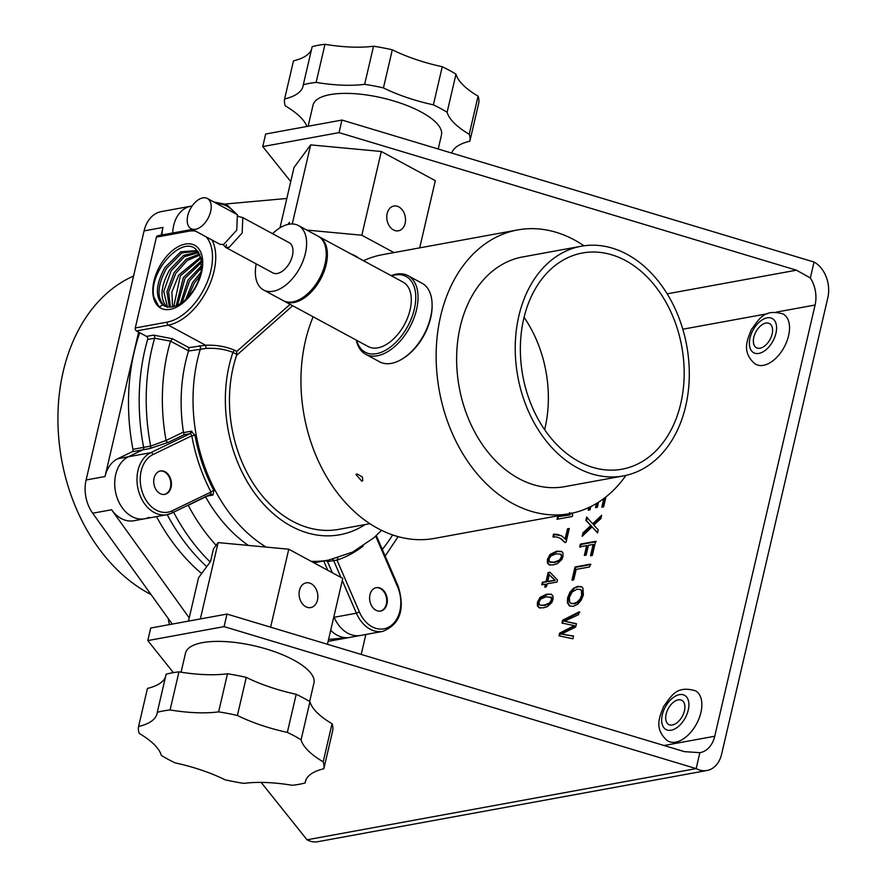 <?xml version="1.0" encoding="UTF-8"?>
<svg xmlns="http://www.w3.org/2000/svg" width="886" height="886" viewBox="0 0 886 886"><rect width="100%" height="100%" fill="white"/><g stroke="black" fill="none" stroke-linecap="round" stroke-linejoin="round"><path stroke-width="1.33" d="M550.162 562.233L554.88 562.532L560.162 560.406L562.101 557.183L561.015 554.204L556.164 553.828L550.882 555.943L548.955 559.144L549.508 561.89L554.226 562.178L559.509 560.052L561.447 556.829L560.916 554.127M549.508 561.89L550.217 562.289M550.095 565.213L548.08 563.407L548.057 559.786L550.749 554.747L557.438 551.535L561.923 551.613M561.613 551.502L562.975 552.942L562.987 556.574L561.802 559.62L557.316 563.695L553.606 564.825L549.442 564.858L547.426 563.064L547.404 559.431L550.095 554.392L556.785 551.181L561.613 551.424M714.736 736.233L815.087 305.017A27.477 20.201 79.6 0 0 810.336 277.96L814.046 262.034A27.477 20.201 -100.4 0 1 827.823 297.762L721.636 754.097A27.477 20.201 -100.4 0 1 706.95 770.51A27.477 20.201 -100.4 0 1 696.163 768.605L224.08 626.623L227.004 614.064L684.402 751.638L699.862 752.679A27.477 20.201 79.6 0 0 700.062 752.646A27.477 20.201 79.6 0 0 714.736 736.233L664.035 745.503M361.211 654.433L365.852 634.476M590.796 506.582L590.043 509.849L588.238 510.181L588.858 507.512M605.935 496.902L603.61 506.903L601.815 507.235L603.842 498.519M598.504 502.207L597.319 507.301L595.525 507.634L596.5 503.447M585.856 520.436L586.621 517.114L592.69 523.759L601.66 515.275L600.896 518.576L593.83 525.121L598.249 529.928L597.552 532.94L592.069 526.904L582.157 536.307L582.955 532.874L590.862 525.509L585.856 520.436L586.51 520.791L587.285 517.468M579.699 546.895L580.341 544.126L595.602 541.335L592.313 555.456L590.508 555.788L593.155 544.436L588.426 545.3L586.144 555.123L584.339 555.456L586.632 545.632L579.699 546.895M571.979 580.042L575.025 566.962L590.286 564.172L589.644 566.94L576.177 569.399L573.785 579.71L571.979 580.042M573.541 588.271L577.628 586.366L581.504 586.731L582.922 588.082L583.387 594.916L581.161 600.32L577.517 604.385L573.142 606.356L569.288 605.836L567.361 602.702L567.605 597.784L569.875 592.313L573.541 588.271L578.281 586.72L581.825 586.92M561.979 623.046L562.632 620.211L579.189 611.872L578.525 614.707L564.448 621.175L576.432 623.7L575.656 627.044L561.447 634.077L573.574 636.004L572.921 638.784L559 635.838L559.62 633.169L574.217 625.638L561.979 623.046M571.193 512.916L572.71 514.821L572.323 516.483L556.995 519.285L557.593 516.715L569.532 514.533L569.2 513.747M565.091 539.087L567.472 528.842L569.277 528.51L566.121 542.044L564.67 542.31L560.129 538.267L556.884 537.049L552.919 536.827L553.529 534.192L557.659 534.369L561.957 536.119L565.744 539.43L568.125 529.197L569.155 529.008M561.048 535.576L561.957 536.119M549.442 564.858L548.777 564.581M541.745 584.838L542.343 582.268L545.997 581.604L548.113 572.522L549.829 572.212L557.493 579.942L557.006 582.047L547.116 583.852L546.463 586.676L544.746 586.986L545.399 584.162L541.745 584.838M540.106 608.161L538.079 606.367L538.068 602.735L540.759 597.696L547.437 594.484L550.959 594.096L552.986 595.901L552.997 599.523L551.812 602.569L547.326 606.644L543.616 607.774L539.452 607.807L537.425 606.013L537.414 602.38L540.106 597.341L546.784 594.141L551.624 594.373M539.452 607.807L538.788 607.53M569.942 606.19L568.015 603.056L568.258 598.139L570.529 592.668L574.194 588.625M571.082 603.388L574.471 603.853L577.927 602.391L580.662 599.468L582.301 595.602L582.002 590.796L580.684 589.666M580.009 599.113L581.648 595.248L581.349 590.441L580.385 589.467L576.93 589.234L572.101 592.058L569.333 597.452L569.742 602.303L570.739 603.233L573.818 603.499L577.273 602.037L580.009 599.113L580.662 599.468M586.632 545.632L587.285 545.986L585.114 555.312M593.155 544.436L593.808 544.79L591.283 555.644M580.352 547.249L580.995 544.48L596.256 541.689M580.341 544.126L580.995 544.48M572.633 580.396L575.678 567.317L590.94 564.526M575.025 566.962L575.678 567.317M590.862 525.509L586.51 520.791M589.943 524.722L590.597 525.077M589.622 526.616L590.286 526.971L591.516 525.863M582.955 532.874L583.608 533.228L590.286 526.971M583.11 535.41L583.608 533.228M592.069 526.904L597.618 532.652M592.69 523.759L593.343 524.113L601.372 516.527M574.217 625.638L574.87 625.992L560.273 633.523L559.62 633.169M559.697 635.982L560.273 633.523M561.447 634.077L573.519 636.237M564.448 621.175L576.387 623.899M562.632 623.39L563.286 620.565L579.843 612.226M562.632 620.211L563.286 620.565M596.3 507.49L597.363 502.927M602.58 507.091L604.728 497.843M589.013 510.037L589.688 507.124M227.004 614.064L150.709 628.03L147.785 640.589L173.401 672.629M327.443 644.277L342.782 578.403L288.77 549.209L270.618 627.188M305.781 606.722A12.592 9.259 -100.4 0 1 299.08 593.554A12.592 9.259 -100.4 0 1 306.202 582.822A12.592 9.259 -100.4 0 1 311.141 583.697A12.592 9.259 -100.4 0 1 317.852 596.865A12.592 9.259 -100.4 0 1 310.731 607.586A12.592 9.259 -100.4 0 1 305.781 606.722M706.95 770.51L317.819 841.7A27.477 20.201 -100.4 0 1 307.032 839.795L696.163 768.605L699.862 752.679M307.032 839.795L261.149 782.404M224.08 626.623L147.785 640.589M200.347 618.949L218.111 542.597L288.77 549.209M309.635 701.524L313.932 683.028A65.929 22.715 -166.9 0 0 260.329 647.312A65.929 22.715 -166.9 0 0 187.311 649.593A65.929 22.715 -166.9 0 0 185.506 653.137L181.065 672.197M810.336 277.96L796.448 270.186L667.169 293.831M814.046 262.034L341.963 120.064L339.039 132.623L796.448 270.186M339.039 132.623L262.743 146.578L290.741 181.597M262.743 146.578L265.667 134.019L341.963 120.064M138.581 726.52A95.001 32.727 -166.9 0 0 139.235 733.42A85.577 29.482 13.1 0 1 161.341 755.437A95.001 32.727 -166.9 0 0 175.074 762.857A85.577 29.482 13.1 0 1 225.022 779.78A95.001 32.727 -166.9 0 0 243.794 783.379A85.577 29.482 13.1 0 1 292.325 785.295A95.001 32.727 -166.9 0 0 305.149 782.947A85.577 29.482 13.1 0 1 305.371 781.585A85.577 29.482 13.1 0 1 323.833 768.738L332.704 730.64A95.001 32.727 -166.9 0 0 332.051 723.729A85.577 29.482 13.1 0 1 309.945 701.712A95.001 32.727 -166.9 0 0 296.212 694.292A85.577 29.482 13.1 0 1 246.264 677.369A95.001 32.727 -166.9 0 0 227.492 673.77A85.577 29.482 13.1 0 1 178.961 671.865A95.001 32.727 -166.9 0 0 166.136 674.202L157.276 712.3A85.577 29.482 13.1 0 1 157.055 713.662A85.577 29.482 13.1 0 1 138.581 726.52L147.453 688.422A85.577 29.482 13.1 0 0 165.516 676.871M279.987 227.813L294.03 167.454L310.665 144.883L381.312 151.495L435.325 180.678L419.698 247.858M306.766 230.072L361.831 235.222L393.938 252.576M381.312 151.495L361.831 235.222M310.665 144.883L292.258 223.981M755.913 364.345L754.484 363.481C742.103 351.964 746.643 341.176 751.417 329.514C759.158 319.425 763.765 308.339 783.124 313.998A28.618 16.701 118.4 0 1 783.999 314.541A28.618 16.701 118.4 0 1 783.778 347.888A28.618 16.701 118.4 0 1 755.913 364.345A28.618 16.701 118.4 0 1 755.027 363.814M668.232 741.139L666.804 740.264C654.422 728.746 658.962 717.97 663.736 706.308C671.477 696.208 676.084 685.133 695.444 690.792A28.618 16.701 118.4 0 1 696.318 691.324A28.618 16.701 118.4 0 1 696.097 724.682A28.618 16.701 118.4 0 1 668.232 741.139A28.618 16.701 118.4 0 1 667.346 740.596M323.833 768.738A95.001 32.727 -166.9 0 0 323.18 761.827A85.577 29.482 13.1 0 1 301.085 739.81L309.945 701.712M323.18 761.827L332.051 723.729M301.085 739.81A95.001 32.727 -166.9 0 0 287.341 732.39L296.212 694.292M287.341 732.39A85.577 29.482 13.1 0 1 237.404 715.467L246.264 677.369M237.404 715.467A95.001 32.727 -166.9 0 0 218.62 711.868L227.492 673.77M218.62 711.868A85.577 29.482 13.1 0 1 170.09 709.952L178.961 671.865M170.09 709.952A95.001 32.727 -166.9 0 0 157.276 712.3M305.149 782.947L305.77 780.278M308.118 126.255L313.035 105.124A65.929 22.715 13.1 0 1 356.98 93.872A65.929 22.715 13.1 0 1 441.461 135.004L438.205 149.003M451.683 153.056A85.577 29.482 13.1 0 1 469.868 141.173A95.001 32.727 -166.9 0 0 469.226 134.262A85.577 29.482 13.1 0 1 447.12 112.245A95.001 32.727 -166.9 0 0 433.387 104.825A85.577 29.482 13.1 0 1 383.439 87.902A95.001 32.727 -166.9 0 0 364.655 84.314A85.577 29.482 13.1 0 1 316.125 82.398A95.001 32.727 -166.9 0 0 303.311 84.746A85.577 29.482 13.1 0 1 303.09 86.097A85.577 29.482 13.1 0 1 284.627 98.955A95.001 32.727 13.1 0 0 285.27 105.866A85.577 29.482 13.1 0 1 306.921 126.465M769.923 323.811A13.733 8.018 118.4 0 1 769.823 339.825A13.733 8.018 118.4 0 1 756.445 347.722A13.733 8.018 118.4 0 1 756.013 347.467A13.733 8.018 118.4 0 1 756.123 331.453A13.733 8.018 118.4 0 1 769.502 323.556A13.733 8.018 118.4 0 1 769.923 323.811M682.242 700.605A13.733 8.018 118.4 0 1 682.142 716.608A13.733 8.018 118.4 0 1 668.764 724.515A13.733 8.018 118.4 0 1 668.332 724.25A13.733 8.018 118.4 0 1 668.443 708.246A13.733 8.018 118.4 0 1 681.821 700.339A13.733 8.018 118.4 0 1 682.242 700.605M311.562 49.317A85.577 29.482 13.1 0 1 293.487 60.857L284.627 98.955M469.868 141.173L478.739 103.075A95.001 32.727 -166.9 0 0 478.086 96.164A85.577 29.482 13.1 0 1 455.991 74.158A95.001 32.727 -166.9 0 0 442.247 66.727A85.577 29.482 13.1 0 1 392.31 49.804A95.001 32.727 -166.9 0 0 373.527 46.216A85.577 29.482 13.1 0 1 324.996 44.3A95.001 32.727 -166.9 0 0 312.182 46.648L303.311 84.746M324.996 44.3L316.125 82.398M373.527 46.216L364.655 84.314M392.31 49.804L383.439 87.902M442.247 66.727L433.387 104.825M455.991 74.158L447.12 112.245M478.086 96.164L469.226 134.262M398.822 206.903A12.592 9.259 79.6 0 0 393.882 206.028A12.592 9.259 79.6 0 0 386.761 216.76A12.592 9.259 79.6 0 0 393.462 229.928A12.592 9.259 79.6 0 0 398.412 230.803A12.592 9.259 79.6 0 0 405.533 220.071A12.592 9.259 79.6 0 0 398.822 206.903M351.144 254.049A15.339 5.283 13.1 0 1 355.419 255.932A15.339 5.283 13.1 0 1 358.509 258.025M188.463 621.119L198.553 577.738L210.536 561.469L213.46 548.91L218.111 542.597M287.906 224.457L289.456 222.364L289.013 224.236M567.472 528.842L568.125 529.197M565.323 542.664L560.45 538.455M553.573 537.182L554.182 534.546L561.37 535.753M553.529 534.192L554.182 534.546M557.593 516.715L570.196 514.888L569.465 512.684M557.77 519.141L558.246 517.07M569.532 514.533L570.196 514.888M540.216 605.238L544.225 605.138L549.519 603.001L551.457 599.778L550.926 597.075M540.172 605.193L544.879 605.492L550.173 603.355L552.111 600.132L551.28 597.23M551.668 597.507L546.175 596.776L540.892 598.892L538.954 602.092L539.508 604.839M542.343 582.268L546.651 581.958L548.766 572.877L550.483 572.566M545.997 581.604L546.651 581.958M542.52 584.694L542.996 582.623M548.113 572.522L548.766 572.877M545.399 587.34L546.053 584.516L545.399 584.162M548.368 581.637L555.245 580.385L549.242 574.737L547.714 581.282L548.368 581.637M547.714 581.282L555.245 580.385M554.592 580.031L549.242 574.737M200.125 275.557L194.2 283.354L188.098 297.098M200.9 272.301L192.605 282.49L185.75 299.446M201.72 265.545L187.987 279.998L180.434 303.555M201.598 267.583L189.582 280.851L182.106 302.425M201.51 260.694L183.38 277.495L176.192 305.736M201.665 262.223L184.964 278.359L177.577 305.127M200.745 256.951L178.762 275.003L171.895 292.037L172.537 306.811M201.056 258.147L180.356 275.867L173.745 306.545M200.037 254.958L187.179 260.528L175.738 273.375L168.617 291.848L170.4 307.077M199.627 254.038L186.215 259.199L174.143 272.511L166.922 291.693L169.337 307.088M198.796 252.543L184.41 256.707L171.12 270.872L163.733 291.405L167.443 306.899M198.375 251.912L183.502 255.412L169.525 270.02C160.344 286.887 159.591 299.335 167.288 307.364M197.888 251.259L196.736 250.55L180.744 251.823L164.907 267.517C155.726 284.384 154.972 296.832 162.67 304.873L159.236 307.154L153.942 297.231C147.984 272.545 181.464 235.1 195.983 249.298L201.155 258.601L201.067 271.459A32.051 18.706 118.4 0 1 194.732 288.149A32.051 18.706 118.4 0 1 164.01 305.725A32.051 18.706 118.4 0 1 162.67 304.873M197.523 251.004L181.818 252.964L166.502 268.38C157.343 285.192 156.578 297.618 164.209 305.681L164.818 306.113M202.03 256.043A35.717 20.843 118.4 0 1 189.427 296.456A35.717 20.843 118.4 0 1 159.236 307.154A35.717 20.843 118.4 0 1 153.455 297.386A35.717 20.843 118.4 0 1 171.884 251.059A35.717 20.843 118.4 0 1 202.03 256.043M195.507 231.091A49.682 28.994 -61.6 0 0 188.308 231.29A2.293 1.683 -100.4 0 1 189.538 229.917L157.642 235.754A2.293 1.683 79.6 0 0 156.423 237.127L135.281 327.975A2.293 1.683 79.6 0 0 136.433 330.943L146.511 336.403L153.533 335.118L172.526 338.751L188.928 347.622L205.585 345.252C216.007 344.831 225.631 346.47 234.447 350.169L236.761 351.421L290.099 304.33M172.526 338.751L170.511 341.132L154.651 338.219L147.63 339.504A183.147 134.683 79.6 0 0 142.192 439.057A183.147 134.683 79.6 0 0 143.654 447.375A183.147 134.683 -100.4 0 1 147.63 339.504A2.293 1.683 79.6 0 0 146.511 336.403M149.114 517.302A32.284 23.734 -100.4 0 1 144.584 518.786A32.284 23.734 -100.4 0 1 116.121 494.466A32.284 23.734 -100.4 0 1 128.426 456.766L142.735 449.855A2.293 1.683 79.6 0 0 143.654 447.375L132.966 449.335A183.147 134.683 -100.4 0 1 139.711 332.726M167.21 514.644A183.147 134.683 79.6 0 0 206.726 566.652A183.147 134.683 -100.4 0 1 167.21 514.644M382.752 631.386C400.129 624.342 405.256 609.247 398.135 586.111L397.559 586.742A29.991 22.05 -100.4 0 1 390.106 626.313A29.991 22.05 -100.4 0 1 359.384 611.971L356.405 613.212A32.284 23.734 -100.4 0 0 382.752 631.386L360.469 635.461A32.284 23.734 -100.4 0 1 334.122 617.287L333.867 616.7L334.122 617.287L356.405 613.212L342.284 580.518M172.249 624.087L92.665 513.215A32.284 23.734 -100.4 0 1 86.108 479.99L144.075 230.892A32.284 23.734 -100.4 0 1 161.33 211.599L190.933 206.183A32.284 23.734 -100.4 0 0 172.704 232.996A32.284 23.734 -100.4 0 1 190.933 206.183L192.151 205.962M183.435 432.069L166.07 440.475A171.696 126.266 79.6 0 1 165.184 435.236A171.696 126.266 79.6 0 1 170.511 341.132L188.552 350.878A2.293 1.683 79.6 0 1 188.508 351.044A146.511 107.749 79.6 0 0 183.435 432.069L184.111 434.705L190.556 433.586L191.797 435.79L194.975 435.214A146.511 107.749 79.6 0 0 213.891 490.589L212.961 495.041L206.715 496.193M153.533 335.118A2.293 1.683 79.6 0 1 154.651 338.219A183.147 134.683 79.6 0 0 149.213 437.773A183.147 134.683 79.6 0 0 150.664 446.09L166.07 440.475A2.293 1.517 -115.8 0 0 168.329 442.335L149.756 448.571L142.735 449.855A2.293 1.683 79.6 0 0 143.654 447.375L150.664 446.09A2.293 1.683 -100.4 0 1 149.756 448.571M183.568 432.601L191.154 431.216L190.213 433.586L150.709 452.691A32.284 23.734 -100.4 0 0 138.393 490.39A32.284 23.734 -100.4 0 0 166.856 514.711L171.651 513.138A2.293 1.517 -115.8 0 1 171.386 513.227A32.284 23.734 -100.4 0 1 166.856 514.711L144.584 518.786A32.284 23.734 -100.4 0 1 116.121 494.466A32.284 23.734 -100.4 0 1 128.426 456.766L150.709 452.691A2.293 1.517 64.2 0 1 152.968 454.562L191.797 435.79A148.804 109.432 79.6 0 0 211.012 492.029L210.901 494.122L212.961 495.041M213.891 490.589A2.293 0.609 152.2 0 0 211.012 492.029L172.183 510.801A2.293 1.517 -115.8 0 1 171.651 513.138L210.901 494.122M337.943 557.626L336.99 560.118L327.51 561.558L325.616 560.639M546.551 374.988A109.886 80.814 79.6 0 0 524.08 317.31A109.886 80.814 -100.4 0 1 544.635 429.699A109.886 80.814 79.6 0 0 546.551 374.988M188.508 351.044L206.117 348.431C215.907 347.877 224.845 349.184 232.94 352.351L234.447 350.169M206.117 348.431L205.585 345.252L168.318 325.118A51.964 30.323 -61.6 0 0 206.97 290.287A51.964 30.323 -61.6 0 0 211.953 239.973M292.668 305.714L236.606 355.33L236.761 351.421M160.045 493.568A11.906 8.749 -100.4 0 1 153.71 481.12A11.906 8.749 -100.4 0 1 160.432 470.975A11.906 8.749 -100.4 0 1 165.106 471.795A11.906 8.749 -100.4 0 1 171.452 484.243A11.906 8.749 -100.4 0 1 164.718 494.388A11.906 8.749 -100.4 0 1 160.045 493.568M375.941 610.244A11.906 8.749 -100.4 0 1 369.595 597.795A11.906 8.749 -100.4 0 1 376.328 587.651A11.906 8.749 -100.4 0 1 381.002 588.47A11.906 8.749 -100.4 0 1 387.337 600.918A11.906 8.749 -100.4 0 1 380.615 611.063A11.906 8.749 -100.4 0 1 375.941 610.244M205.375 496.437L205.585 496.902A146.511 107.749 79.6 0 0 248.346 545.433M313.81 562.743A146.511 107.749 79.6 0 0 316.712 562.267L328.617 560.096A146.511 107.749 79.6 0 1 311.196 561.336M191.154 431.216L194.975 435.214M188.552 350.878L188.928 347.622M236.606 355.33A118.126 86.872 79.6 0 0 231.401 424.937A118.126 86.872 79.6 0 0 338.773 529.374L369.861 523.692M188.175 505.153L186.248 506.083M151.063 594.561A170.555 125.424 -100.4 0 1 148.77 593.354A170.555 125.424 -100.4 0 1 58.177 429.566A170.555 125.424 -100.4 0 1 133.564 276.033M138.626 332.139L105.024 476.524A32.284 23.734 -100.4 0 1 117.749 458.726L128.426 456.766L142.735 449.855L132.047 451.805A2.293 1.683 79.6 0 0 132.966 449.335M330.7 630.278A32.284 23.734 -100.4 0 0 348.209 637.632L329.293 641.099A32.284 23.734 -100.4 0 0 330.866 640.877L360.469 635.461A32.284 23.734 -100.4 0 1 334.122 617.287L333.712 617.365M162.016 234.956A32.284 23.734 -100.4 0 1 162.991 227.425L144.075 230.892M144.584 518.786L133.897 520.746A32.284 23.734 -100.4 0 1 111.592 509.76L92.665 513.215M117.749 458.726L132.047 451.805M201.643 573.541A183.147 134.683 -100.4 0 1 156.534 516.604M161.208 235.1L162.991 227.425M348.209 637.632L328.584 639.404M189.216 617.885L111.592 509.76M329.293 641.099L328.163 641.198M225.631 203.979L286.809 198.475M169.547 624.586A22.892 16.834 -100.4 0 1 168.274 618.55M380.304 611.118A11.906 8.749 79.6 0 0 386.54 598.283A11.906 8.749 79.6 0 0 376.018 587.706M164.408 494.443A11.906 8.749 79.6 0 0 170.644 481.607A11.906 8.749 79.6 0 0 160.133 471.031M220.415 244.337L223.682 244.47L236.772 230.094L237.37 214.678L207.368 198.475A17.166 10.023 -61.6 0 0 202.861 197.877A17.166 10.023 -61.6 0 0 188.829 212.208A17.166 10.023 -61.6 0 0 191.044 228.677A17.166 10.023 -61.6 0 0 195.562 229.275A17.166 10.023 -61.6 0 0 209.583 214.944A17.166 10.023 -61.6 0 0 207.368 198.475M544.58 275.679A109.886 80.814 -100.4 0 1 582.49 252.986A109.886 80.814 -100.4 0 1 673.648 318.362A109.886 80.814 -100.4 0 1 659.948 446.489A109.886 80.814 -100.4 0 1 622.038 469.181A109.886 80.814 -100.4 0 1 530.88 403.806A109.886 80.814 -100.4 0 1 544.58 275.679M663.559 451.827A116.753 85.864 -100.4 0 1 623.279 475.937A116.753 85.864 -100.4 0 1 526.417 406.475A116.753 85.864 -100.4 0 1 540.969 270.341A116.753 85.864 -100.4 0 1 581.249 246.23A116.753 85.864 -100.4 0 1 678.111 315.693A116.753 85.864 -100.4 0 1 663.559 451.827M623.279 475.937L564.681 486.658A116.753 85.864 -100.4 0 1 467.819 417.195A116.753 85.864 -100.4 0 1 482.372 281.061A116.753 85.864 -100.4 0 1 522.651 256.951L581.249 246.23M625.981 475.372A144.23 106.065 -100.4 0 1 619.38 483.9A144.23 106.065 -100.4 0 1 569.62 513.681A144.23 106.065 -100.4 0 1 449.966 427.872A144.23 106.065 -100.4 0 1 467.952 259.709A144.23 106.065 -100.4 0 1 517.712 229.928A144.23 106.065 -100.4 0 1 583.974 245.799M363.493 260.717A144.23 106.065 -100.4 0 1 382.508 254.67L410.628 249.553M517.712 229.928L408.601 249.896M569.62 513.681L434.417 538.411A144.23 106.065 -100.4 0 1 323.988 472.194A144.23 106.065 -100.4 0 1 313.146 316.778M361.743 481.176L355.995 474.486L357.058 473.932L362.407 477.045L362.784 480.633L361.743 481.176M256.209 263.895A36.625 21.375 -61.6 0 0 255.821 277.75A36.625 21.375 -61.6 0 0 263.574 289.999A36.625 21.375 -61.6 0 0 293.443 277.451A36.625 21.375 -61.6 0 0 306.146 237.791A36.625 21.375 -61.6 0 0 298.405 225.542A36.625 21.375 -61.6 0 0 272.545 233.694M222.851 244.37L225.797 247.46L272.822 272.877A17.166 10.023 -61.6 0 0 277.329 273.475A17.166 10.023 -61.6 0 0 291.361 259.133A17.166 10.023 -61.6 0 0 289.146 242.664L242.786 217.602L237.537 216.173M263.574 289.999L283.199 300.598A36.625 21.375 -61.6 0 0 313.068 288.061A36.625 21.375 -61.6 0 0 325.782 248.401A36.625 21.375 -61.6 0 0 318.03 236.152L298.405 225.542M293.133 301.805A35.717 20.843 -61.6 0 0 317.952 282.568A35.717 20.843 -61.6 0 0 326.292 249.52A35.717 20.843 -61.6 0 0 324.486 243.805M283.775 300.897A36.625 21.375 -61.6 0 0 284.34 301.218A36.625 21.375 -61.6 0 0 314.209 288.681A36.625 21.375 -61.6 0 0 326.923 249.021A36.625 21.375 -61.6 0 0 319.17 236.772A36.625 21.375 -61.6 0 0 318.595 236.473M284.34 301.218L368.244 346.57A36.625 21.375 -61.6 0 0 398.113 334.022A36.625 21.375 -61.6 0 0 410.827 294.362A36.625 21.375 -61.6 0 0 403.075 282.113L319.17 236.772M356.659 340.302A43.026 25.107 -61.6 0 0 392.564 345.374A43.026 25.107 -61.6 0 0 415.224 290.874A43.026 25.107 -61.6 0 0 391.49 275.856M356.305 340.113A44.643 26.048 -61.6 0 0 365.597 354.234A44.643 26.048 -61.6 0 0 402 338.95A44.643 26.048 -61.6 0 0 417.483 290.619A44.643 26.048 -61.6 0 0 408.047 275.69A44.643 26.048 -61.6 0 0 391.136 275.657M365.597 354.234L379.64 361.831A44.643 26.048 -61.6 0 0 402.565 358.764A44.643 26.048 -61.6 0 0 432.091 304.142A44.643 26.048 -61.6 0 0 431.526 298.205A44.643 26.048 -61.6 0 0 422.09 283.276L408.047 275.69M402.565 358.764L403.662 358.077A43.026 25.107 -61.6 0 0 432.113 305.437L432.091 304.142M225.797 247.46L229.064 247.382L242.166 233.007L242.786 217.602M556.785 551.181L557.438 551.535M815.087 305.017L776.391 312.105M767.575 313.71L682.807 329.215M567.605 597.784L568.258 598.139M569.875 592.313L570.529 592.668M567.361 602.702L568.015 603.056M581.349 590.441L582.002 590.796M581.648 595.248L582.301 595.602M577.273 602.037L577.927 602.391M573.818 603.499L574.471 603.853M577.628 586.366L578.281 586.72M572.278 626.623L572.932 626.978M564.526 634.509L565.179 634.863M567.051 621.607L567.704 621.961M772.825 318.882A19.459 11.352 118.4 0 1 772.37 342.085A19.459 11.352 118.4 0 1 753.122 352.395A19.459 11.352 118.4 0 1 753.576 329.193A19.459 11.352 118.4 0 1 772.825 318.882M685.144 695.676A19.459 11.352 118.4 0 1 684.69 718.878A19.459 11.352 118.4 0 1 665.441 729.178A19.459 11.352 118.4 0 1 665.895 705.976A19.459 11.352 118.4 0 1 685.144 695.676M561.469 539.098L562.123 539.452M557.659 534.369L558.313 534.712M550.095 554.392L550.749 554.747M547.404 559.431L548.057 559.786M547.426 563.064L548.08 563.407M554.226 562.178L554.88 562.532M559.509 560.052L560.162 560.406M561.447 556.829L562.101 557.183M546.784 594.141L547.437 594.484M540.106 597.341L540.759 597.696M537.414 602.38L538.068 602.735M537.425 606.013L538.079 606.367M544.225 605.138L544.879 605.492M549.519 603.001L550.173 603.355M551.457 599.778L552.111 600.132M135.281 327.975L167.177 322.139A49.682 28.994 -61.6 0 0 205.762 285.447A49.682 28.994 -61.6 0 0 206.172 236.85M188.308 231.29L156.423 237.127M167.177 322.139A2.293 1.683 79.6 0 0 168.318 325.118L136.433 330.943M184.111 434.705L168.329 442.335M340.944 577.406L333.612 560.439A2.293 1.683 -100.4 0 0 332.571 559.276M332.35 572.766L327.51 561.558M172.183 510.801A29.991 22.05 -100.4 0 1 142.391 492.439A29.991 22.05 -100.4 0 1 152.968 454.562M359.384 611.971L336.99 560.118A148.804 109.432 -100.4 0 0 363.16 546.009M375.697 536.119L397.559 586.742M217.303 203.835A29.991 22.05 -100.4 0 1 235.355 213.592M365.132 524.556A123.619 90.915 79.6 0 1 227.392 425.479A123.619 90.915 79.6 0 1 232.94 352.351L236.761 354.411M199.306 345.717A2.293 1.683 79.6 0 1 200.402 348.862A146.511 107.749 79.6 0 0 195.441 430.552A146.511 107.749 79.6 0 0 266.132 547.094M382.298 549.431A171.696 126.266 79.6 0 0 392.62 534.956M205.585 496.902L188.22 505.297A171.696 126.266 79.6 0 0 216.129 545.289M327.765 570.285L323.744 560.982M173.612 512.197A183.147 134.683 79.6 0 0 210.17 561.979M190.556 433.586L191.852 431.205M105.024 476.524L86.108 479.99M580.385 589.467L581.039 589.821M570.739 603.233L571.392 603.587M560.129 538.267L560.783 538.622M189.538 229.917L192.627 229.529M376.306 535.565L398.135 586.111M213.903 201.997L226.561 204.467L237.094 214.534M237.57 215.276L238.179 216.306M385.155 556.054L398.113 536.65M381.512 530.337L373.958 537.691L352.639 552.1L328.617 560.096M220.37 244.525L191.044 228.677M225.852 247.238L226.439 244.724L225.797 247.338"/></g></svg>

